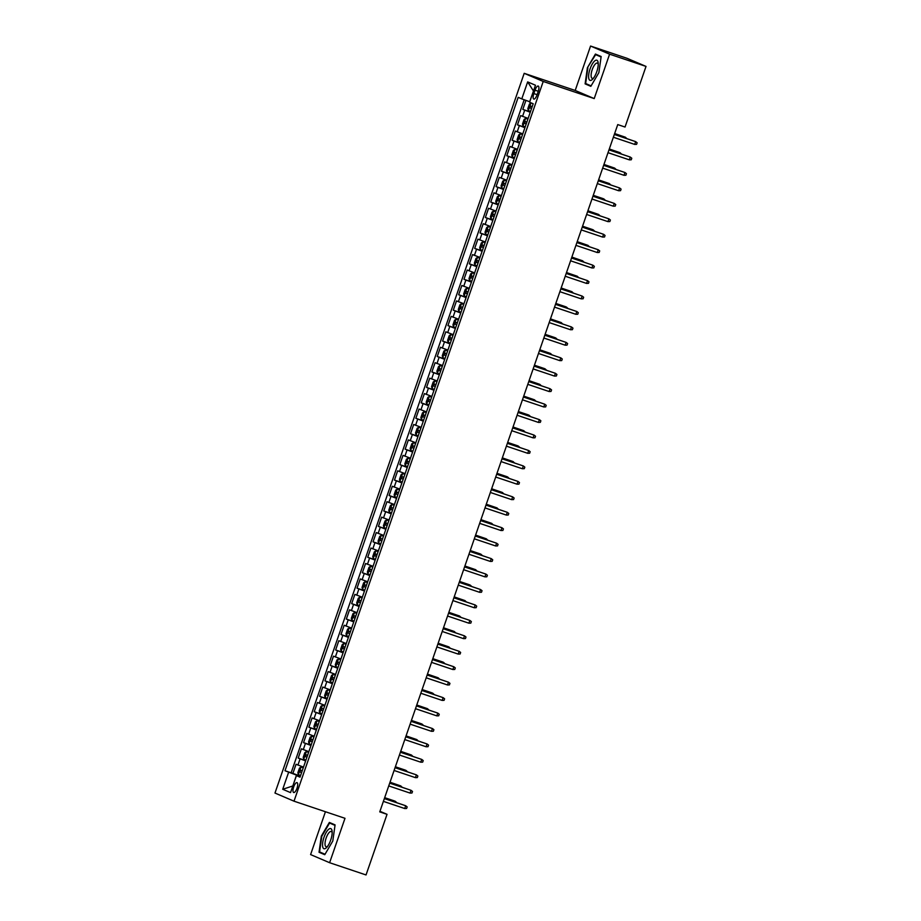 <?xml version="1.0" encoding="UTF-8"?>
<svg xmlns="http://www.w3.org/2000/svg" width="921" height="921" viewBox="0 0 921 921"><rect width="100%" height="100%" fill="white"/><g stroke="black" fill="none" stroke-linecap="round" stroke-linejoin="round"><path stroke-width="1.38" d="M296.999 788.272A5.227 1.784 -71.4 0 0 297.011 782.62A5.227 1.784 -71.4 0 0 293.707 786.868A5.227 1.784 -71.4 0 0 293.684 792.532A5.227 1.784 -71.4 0 0 296.999 788.272M325.435 811.735L310.596 854.584L329.614 862.712L366.04 874.95L387.039 814.325L379.947 811.297M524.199 73.323L274.976 793.05L294.006 801.178L543.229 81.462L524.199 73.323L575.199 90.454L594.218 98.582L609.598 54.178L590.568 46.05L575.199 90.454M590.568 46.05L626.994 58.288L646.024 66.416L609.598 54.178M525.949 100.389L522.817 109.403L530.369 111.948M528.124 118.429L520.676 115.586L517.475 124.853L525.028 127.386M522.771 133.879L515.334 131.035L512.122 140.303L519.674 142.836M517.429 149.317L509.981 146.474L506.78 155.741L514.321 158.274M512.076 164.767L504.639 161.923L501.427 171.191L508.979 173.724M506.734 180.217L499.286 177.362L496.074 186.629L503.626 189.173M501.381 195.655L493.944 192.811L490.732 202.079L498.284 204.612M496.039 211.105L488.591 208.25L485.379 217.517L492.931 220.061M490.686 226.543L483.237 223.699L480.037 232.967L487.589 235.5M485.332 241.993L477.895 239.149L474.683 248.417L482.236 250.949M479.991 257.431L472.542 254.587L469.342 263.855L476.882 266.388M474.637 272.881L467.2 270.037L463.988 279.305L471.54 281.838M469.296 288.331L461.847 285.475L458.646 294.743L466.187 297.276M463.942 303.769L456.505 300.925L453.293 310.193L460.845 312.726M458.6 319.219L451.152 316.364L447.94 325.631L455.492 328.175M453.247 334.657L445.81 331.813L442.598 341.081L450.15 343.614M447.905 350.107L440.457 347.263L437.245 356.519L444.797 359.063M442.552 365.545L435.103 362.701L431.903 371.969L439.455 374.502M437.199 380.995L429.762 378.151L426.55 387.419L434.102 389.951M431.857 396.433L424.408 393.589L421.208 402.857L428.749 405.39M426.504 411.883L419.067 409.039L415.855 418.307L423.407 420.839M421.162 427.332L413.713 424.477L410.501 433.745L418.053 436.289M415.808 442.771L408.371 439.927L405.159 449.195L412.712 451.727M410.467 458.221L403.018 455.365L399.806 464.633L407.358 467.177M405.113 473.659L397.676 470.815L394.464 480.083L402.017 482.616M399.76 489.109L392.323 486.265L389.111 495.533L396.663 498.065M394.418 504.547L386.97 501.703L383.769 510.971L391.321 513.504M389.065 519.997L381.628 517.153L378.416 526.421L385.968 528.953M383.723 535.446L376.275 532.591L373.074 541.859L380.615 544.403M378.37 550.885L370.933 548.041L367.721 557.309L375.273 559.841M373.028 566.334L365.579 563.479L362.367 572.747L369.92 575.291M367.675 581.773L360.238 578.929L357.026 588.197L364.578 590.729M362.333 597.222L354.884 594.379L351.672 603.646L359.225 606.179M356.98 612.661L349.543 609.817L346.331 619.085L353.883 621.617M351.626 628.11L344.189 625.267L340.977 634.534L348.529 637.067M346.284 643.56L338.836 640.705L335.635 649.973L343.188 652.517M340.931 658.999L333.494 656.155L330.282 665.423L337.834 667.955M335.589 674.448L328.141 671.593L324.94 680.861L332.481 683.405M330.236 689.887L322.799 687.043L319.587 696.311L327.139 698.843M324.894 705.336L317.446 702.493L314.234 711.749L321.786 714.293M319.541 720.775L312.104 717.931L308.892 727.199L316.444 729.731M314.199 736.224L306.751 733.381L303.539 742.648L311.091 745.181M308.846 751.663L301.397 748.819L298.197 758.087L305.749 760.619M646.024 66.416L625.037 127.04L617.749 124.588L379.751 811.885L387.039 814.325M535.009 90.177L533.835 93.574A5.066 1.727 -71.4 0 0 533.823 99.065A5.066 1.727 -71.4 0 0 537.024 94.944L538.198 91.547A5.066 1.727 -71.4 0 0 538.221 86.056A5.066 1.727 -71.4 0 0 535.009 90.177L538.29 91.283M300.177 776.691L296.424 775.62L300.016 777.163L533.201 103.762L529.598 102.231L535.481 85.239L527.664 81.9L521.781 98.892L518.189 97.35L285.003 770.739L296.493 775.114L292.832 785.97L282.724 789.274L288.607 772.282M296.424 775.62L290.541 792.613L282.724 789.274M530.266 112.258L522.817 109.403M524.187 99.756L291.128 772.8L300.396 776.069M303.493 767.112L296.055 764.269L292.843 773.536M305.634 760.93L298.197 758.087M310.987 745.492L303.539 742.648M316.329 730.042L308.892 727.199M321.682 714.604L314.234 711.749M327.024 699.154L319.587 696.311M332.377 683.716L324.94 680.861M337.731 668.266L330.282 665.423M343.073 652.816L335.635 649.973M348.426 637.378L340.977 634.534M353.768 621.928L346.331 619.085M359.121 606.49L351.672 603.646M364.463 591.04L357.026 588.197M369.816 575.602L362.367 572.747M375.169 560.152L367.721 557.309M380.511 544.702L373.074 541.859M385.864 529.264L378.416 526.421M391.206 513.814L383.769 510.971M396.56 498.376L389.111 495.533M401.901 482.926L394.464 480.083M407.255 467.488L399.806 464.633M412.596 452.038L405.159 449.195M417.95 436.6L410.501 433.745M423.303 421.15L415.855 418.307M428.645 405.701L421.208 402.857M433.998 390.262L426.55 387.419M439.34 374.812L431.903 371.969M444.693 359.374L437.245 356.519M450.035 343.924L442.598 341.081M455.388 328.486L447.94 325.631M460.73 313.036L453.293 310.193M466.084 297.587L458.646 294.743M471.437 282.148L463.988 279.305M476.779 266.699L469.342 263.855M482.132 251.26L474.683 248.417M487.474 235.811L480.037 232.967M492.827 220.372L485.379 217.517M498.169 204.923L490.732 202.079M503.522 189.473L496.074 186.629M508.864 174.034L501.427 171.191M514.217 158.585L506.78 155.741M519.571 143.146L512.122 140.303M524.912 127.697L517.475 124.853M533.512 90.949L529.667 101.724L521.781 98.892M329.614 862.712L344.995 818.308L294.006 801.178M594.218 98.582L543.229 81.462M300.281 776.391L296.493 775.114M291.128 772.8L285.003 770.739M533.42 90.914L527.664 81.9M587.402 67.74L585.111 83.869L590.833 86.321L598.869 72.644L601.16 56.515L595.427 54.063L587.402 67.74L595.645 54.661L601.091 56.987M324.768 854.7L332.792 841.023L335.083 824.894L329.361 822.441L321.325 836.118L319.034 852.247L324.768 854.7M587.874 67.924L585.652 83.546L591.098 85.872L585.111 83.869M325.021 854.262L319.034 852.247M634.696 144.413L636.595 144.344L637.136 142.79L635.663 141.627L634.696 144.413L613.363 137.241M614.33 134.466L635.663 141.627L614.353 134.385M531.67 103.117L529.448 103.992L527.848 108.632L528.343 110.612L530.542 111.441M531.014 102.887L532.407 103.428M532.2 106.652L530.554 106.042L529.92 107.907L531.555 108.505M625.106 138L625.382 137.229L614.641 133.545M626.798 138.564L625.382 137.229L614.618 133.626M596.773 71.723A10.626 3.626 -71.4 0 0 598.213 63.181A10.626 3.626 -71.4 0 0 595.058 60.659A10.626 3.626 -71.4 0 0 590.085 68.868A10.626 3.626 -71.4 0 0 588.864 78.815A10.626 3.626 -71.4 0 0 592.951 78.849A10.626 3.626 -71.4 0 0 596.773 71.723M598.247 64.435A8.047 2.74 -71.4 0 0 597.315 63.112A8.047 2.74 -71.4 0 0 592.226 69.651A8.047 2.74 -71.4 0 0 592.191 78.366A8.047 2.74 -71.4 0 0 593.734 77.871M601.16 56.515L595.645 54.661M332.032 830.684A10.626 3.626 -71.4 0 0 326.195 832.411A10.626 3.626 -71.4 0 0 322.672 846.652A10.626 3.626 -71.4 0 0 326.874 847.228A10.626 3.626 -71.4 0 0 332.147 831.559A10.626 3.626 -71.4 0 0 332.032 830.684M332.17 832.814A8.047 2.74 -71.4 0 0 331.238 831.49A8.047 2.74 -71.4 0 0 326.874 836.199A8.047 2.74 -71.4 0 0 325.136 845.156A8.047 2.74 -71.4 0 0 326.115 846.744A8.047 2.74 -71.4 0 0 327.657 846.249M325.021 854.251L319.575 851.925L321.797 836.291L329.58 823.04L335.014 825.366M335.083 824.894L329.58 823.04M629.354 159.851L631.253 159.782L631.783 158.239L630.309 157.077L629.354 159.851L608.021 152.69M608.977 149.904L630.309 157.077L609.011 149.835M624.001 175.301L625.9 175.232L626.441 173.689L624.968 172.515L624.001 175.301L602.668 168.129M603.635 165.354L624.968 172.515L603.658 165.273M618.659 190.739L620.558 190.67L621.088 189.127L619.614 187.965L618.659 190.739L597.326 183.578M598.282 180.792L619.614 187.965L598.305 180.723M613.305 206.189L615.205 206.12L615.746 204.577L614.272 203.403L613.305 206.189L591.973 199.017M592.94 196.242L614.272 203.403L592.963 196.161M527.894 119.108L525.672 118.337L524.107 119.442L522.495 124.07L522.99 126.062L525.2 126.891M525.672 118.337L527.871 119.166M524.579 123.345L526.213 123.955L524.579 123.345L525.2 121.491L526.858 122.102M619.764 153.45L620.029 152.679L609.299 148.983M621.445 154.014L620.029 152.679L609.276 149.064M522.541 134.547L520.319 133.787L518.753 134.892L517.153 139.52L517.648 141.5L519.847 142.329M520.319 133.787L522.518 134.616M521.505 137.54L519.847 136.941L519.225 138.795L520.86 139.393M614.411 168.888L614.675 168.117L603.946 164.433M616.091 169.452L614.675 168.117L603.923 164.514M517.199 149.996L514.966 149.225L513.411 150.33L511.8 154.97L512.295 156.95L514.494 157.779M514.966 149.225L517.176 150.054M516.151 152.99L514.505 152.379L513.883 154.244L515.518 154.843M609.069 184.338L609.334 183.567L598.604 179.883M610.75 184.902L609.334 183.567L598.581 179.952M511.846 165.435L509.624 164.675L508.058 165.78L506.458 170.408L506.953 172.388L509.152 173.217M506.93 172.342L509.578 164.698L511.823 165.504M510.81 168.439L509.175 167.829L508.53 169.683L510.165 170.293M603.716 199.776L603.98 199.017L603.059 198.614L593.251 195.321M605.396 200.341L603.98 199.017L593.228 195.402M607.952 221.627L609.863 221.558L610.393 220.015L608.919 218.853L607.952 221.627L586.619 214.466M587.586 211.692L608.919 218.853L587.61 211.611M506.492 180.884L504.271 180.113L502.705 181.218L501.105 185.858L501.6 187.838L503.799 188.667M504.271 180.113L506.481 180.942M505.456 183.878L503.822 183.279L503.177 185.133L504.823 185.731M598.374 215.226L598.638 214.455L587.909 210.771M600.055 215.79L598.638 214.455L587.874 210.84M602.61 237.077L604.51 237.008L605.051 235.465L603.566 234.302L602.61 237.077L581.278 229.916M582.233 227.13L603.566 234.302L582.268 227.061M501.151 196.323L498.929 195.563L497.363 196.668L495.763 201.296L496.258 203.288L498.457 204.117M498.929 195.563L501.128 196.392M500.115 199.327L498.48 198.717L497.835 200.571L499.47 201.181M593.02 230.664L593.285 229.905L592.364 229.502L582.556 226.209M594.701 231.229L593.285 229.905L582.533 226.29M597.257 252.527L599.168 252.458L599.698 250.903L598.224 249.741L597.257 252.527L575.924 245.354M576.891 242.58L598.224 249.741L576.914 242.499M495.797 211.772L493.575 211.001L492.01 212.106L490.409 216.746L490.905 218.726L493.103 219.555M493.575 211.001L495.774 211.83M494.761 214.766L493.126 214.167L492.482 216.021L494.117 216.619M587.679 246.114L587.943 245.343L577.214 241.659M589.359 246.678L587.943 245.343L577.179 241.728M591.915 267.965L593.815 267.896L594.344 266.353L592.871 265.19L591.915 267.965L570.583 260.804M571.538 258.018L592.871 265.19L571.573 257.949M490.456 227.222L488.234 226.451L486.668 227.556L485.056 232.184L485.551 234.176L487.762 235.005M488.234 226.451L490.433 227.28M489.419 230.215L487.762 229.605L487.14 231.459L488.775 232.069M582.325 261.564L582.59 260.793L571.86 257.097M584.006 262.128L582.59 260.793L571.837 257.178M586.562 283.415L588.461 283.346L589.003 281.803L587.529 280.629L586.562 283.415L565.229 276.242M566.196 273.468L587.529 280.629L566.219 273.387M485.102 242.66L482.88 241.901L481.315 242.994L479.714 247.634L480.198 249.568L482.408 250.443M482.88 241.901L485.079 242.73M480.198 249.568L482.846 241.924M484.066 245.654L482.42 245.044L481.787 246.909L483.421 247.507M576.972 277.002L577.237 276.231L566.507 272.547M578.664 277.566L577.237 276.231L566.484 272.628M581.22 298.853L583.12 298.784L583.649 297.241L582.176 296.078L581.22 298.853L559.887 291.692M560.843 288.906L582.176 296.078L560.877 288.837M479.76 258.11L477.539 257.339L475.973 258.444L474.361 263.084L474.856 265.064L477.066 265.893M477.539 257.339L479.737 258.168M478.724 261.104L477.078 260.505L476.445 262.358L478.08 262.957M571.63 292.452L571.895 291.681L561.165 287.997M573.311 293.016L571.895 291.681L561.142 288.066M575.867 314.303L577.766 314.234L578.307 312.691L576.834 311.517L575.867 314.303L554.534 307.13M555.501 304.356L576.834 311.517L555.524 304.275M474.407 273.549L472.185 272.789L470.619 273.894L469.019 278.522L469.514 280.502L471.713 281.331M472.185 272.789L474.384 273.618M473.371 276.553L471.713 275.943L471.092 277.797L472.726 278.407M566.277 307.89L566.542 307.13L565.621 306.728L555.812 303.435M567.958 308.454L566.542 307.13L555.789 303.516M570.513 329.741L572.425 329.672L572.954 328.129L571.481 326.967L570.513 329.741L549.192 322.58M550.148 319.806L571.481 326.967L550.171 319.725M469.065 288.998L466.832 288.227L465.278 289.332L463.666 293.972L464.161 295.952L466.36 296.781M466.832 288.227L469.042 289.056M468.018 291.992L466.371 291.381L465.75 293.246L467.384 293.845M560.935 323.34L561.2 322.569L550.47 318.885M562.616 323.904L561.2 322.569L550.436 318.954M565.172 345.191L567.071 345.122L567.612 343.579L566.139 342.405L565.172 345.191L543.839 338.03M544.806 335.244L566.139 342.405L544.829 335.175M463.712 304.437L461.49 303.677L459.924 304.782L458.324 309.41L458.819 311.402L461.018 312.231M461.49 303.677L463.689 304.506M462.676 307.441L461.018 306.831L460.396 308.685L462.031 309.295M555.582 338.778L555.847 338.019L554.926 337.616L545.117 334.323M557.263 339.342L555.847 338.019L545.094 334.404M559.818 360.641L561.729 360.572L562.259 359.017L560.785 357.855L559.818 360.641L538.486 353.468M539.453 350.694L560.785 357.855L539.476 350.613M458.359 319.886L456.137 319.115L454.571 320.22L452.971 324.86L453.466 326.84L455.665 327.669M453.454 326.794L456.102 319.15L458.347 319.944M455.043 324.134L456.689 324.733L455.043 324.134L455.676 322.269L457.323 322.88M550.24 354.228L550.505 353.457L539.775 349.773M551.921 354.792L550.505 353.457L539.741 349.842M554.477 376.079L556.376 376.01L556.917 374.467L555.432 373.304L554.477 376.079L533.144 368.918M534.099 366.132L555.432 373.304L534.134 366.063M453.017 335.325L450.795 334.565L449.229 335.67L447.629 340.298L448.113 342.29L450.323 343.119M450.795 334.565L452.994 335.394M451.981 338.329L450.346 337.719L449.701 339.573L451.336 340.183M544.887 369.666L545.151 368.907L544.23 368.504L534.422 365.211M546.567 370.242L545.151 368.907L534.399 365.292M549.123 391.529L551.023 391.46L551.564 389.905L550.09 388.743L549.123 391.529L527.791 384.356M528.758 381.582L550.09 388.743L528.781 381.501M447.664 350.774L445.442 350.015L443.876 351.108L442.276 355.748L442.771 357.728L444.97 358.557M442.759 357.682L445.407 350.038L447.641 350.832M446.627 353.768L444.993 353.169L444.348 355.022L445.983 355.621M539.545 385.116L539.81 384.345L529.08 380.661M541.226 385.68L539.81 384.345L529.045 380.741M543.781 406.967L545.681 406.898L546.211 405.355L544.737 404.192L543.781 406.967L522.449 399.806M523.404 397.02L544.737 404.192L523.439 396.951M442.322 366.224L440.1 365.453L438.534 366.558L436.922 371.186L437.417 373.178L439.628 374.007M440.1 365.453L442.299 366.282M439.006 370.472L440.641 371.071L439.006 370.472L439.628 368.607M441.286 369.217L439.639 368.619M534.192 400.566L534.456 399.795L523.727 396.111M535.872 401.13L534.456 399.795L523.704 396.18M538.428 422.417L540.328 422.348L540.869 420.805L539.395 419.631L538.428 422.417L517.095 415.244M518.062 412.47L539.395 419.631L518.086 412.389M436.968 381.662L434.747 380.903L433.181 382.008L431.581 386.636L432.076 388.616L434.275 389.445M434.747 380.903L436.945 381.731M435.932 384.667L434.286 384.057L433.653 385.911L435.288 386.509M528.838 416.004L529.103 415.244L528.182 414.841L518.373 411.549M530.531 416.568L529.103 415.244L518.35 411.629M533.086 437.855L534.986 437.786L535.515 436.243L534.042 435.08L533.086 437.855L511.754 430.694M512.709 427.908L534.042 435.08L512.744 427.839M431.627 397.112L429.405 396.341L427.839 397.446L426.227 402.086L426.722 404.066L428.933 404.895M429.405 396.341L431.604 397.17M430.591 400.105L428.933 399.495L428.311 401.36L429.946 401.959M523.496 431.454L523.761 430.683L513.032 426.999M525.177 432.018L523.761 430.683L513.009 427.068M527.733 453.305L529.633 453.236L530.174 451.693L528.7 450.519L527.733 453.305L506.4 446.144M507.367 443.358L528.7 450.519L507.39 443.277M426.273 412.55L424.051 411.791L422.486 412.896L420.885 417.524L421.381 419.516L423.579 420.344M424.051 411.791L426.25 412.62M425.237 415.555L423.579 414.945L422.958 416.799L424.593 417.409M518.143 446.892L518.408 446.132L517.487 445.729L507.678 442.437M519.824 447.456L518.408 446.132L507.655 442.517M522.38 468.754L524.291 468.674L524.82 467.131L523.347 465.968L522.38 468.754L501.047 461.582M502.014 458.808L523.347 465.968L502.037 458.727M420.932 428L418.698 427.229L417.144 428.334L415.532 432.974L416.027 434.954L418.226 435.783M418.698 427.229L420.909 428.058M419.884 430.993L418.238 430.383L417.604 432.248L419.251 432.847M512.801 462.342L513.066 461.571L502.336 457.887M514.482 462.906L513.066 461.571L502.302 457.956M517.038 484.193L518.937 484.124L519.479 482.581L518.005 481.418L517.038 484.193L495.705 477.032M496.672 474.246L518.005 481.418L496.695 474.177M415.578 443.438L413.356 442.679L411.791 443.784L410.19 448.412L410.685 450.404L412.884 451.232M413.356 442.679L415.555 443.508M414.542 446.443L412.884 445.833L412.263 447.687L413.897 448.297M507.448 477.78L507.713 477.02L506.792 476.618L496.983 473.325M509.129 478.356L507.713 477.02L496.96 473.406M511.685 499.643L513.596 499.573L514.125 498.019L512.652 496.856L511.685 499.643L490.352 492.47M491.319 489.696L512.652 496.856L491.342 489.615M410.225 458.888L408.003 458.117L406.437 459.222L404.837 463.862L405.332 465.842L407.531 466.671M408.003 458.117L410.213 458.946M409.189 461.882L407.554 461.283L406.909 463.136L408.556 463.735M502.106 493.23L502.371 492.459L491.641 488.775M503.787 493.794L502.371 492.459L491.607 488.855M506.343 515.081L508.242 515.012L508.772 513.469L507.298 512.306L506.343 515.081L485.01 507.92M485.966 505.134L507.298 512.306L486 505.065M404.883 474.338L402.661 473.567L401.096 474.672L399.495 479.3L399.979 481.292L402.189 482.12M402.661 473.567L404.86 474.396M403.847 477.331L402.189 476.721L401.568 478.575L403.202 479.185M496.753 508.68L497.018 507.908L486.288 504.224M498.434 509.244L497.018 507.908L486.265 504.294M500.989 530.531L502.889 530.461L503.43 528.919L501.957 527.745L500.989 530.531L479.657 523.358M480.624 520.584L501.957 527.745L480.647 520.503M495.648 545.969L497.547 545.9L498.077 544.357L496.603 543.194L495.648 545.969L474.315 538.808M475.271 536.022L496.603 543.194L475.305 535.953M490.294 561.419L492.194 561.35L492.735 559.807L491.261 558.633L490.294 561.419L468.962 554.258M469.929 551.472L491.261 558.633L469.952 551.391M399.53 489.776L397.308 489.016L395.742 490.122L394.142 494.75L394.625 496.684L396.836 497.559M397.308 489.016L399.507 489.845M394.625 496.684L397.273 489.039M398.494 492.77L396.847 492.171L396.214 494.024L397.849 494.623M491.4 524.118L491.676 523.347L480.946 519.663M493.092 524.682L491.676 523.347L480.912 519.743M394.188 505.226L391.966 504.455L390.4 505.56L388.789 510.199L389.284 512.18L391.494 513.009M389.272 512.134L391.92 504.489L394.165 505.284M393.152 508.219L391.506 507.621L390.872 509.474L392.507 510.073M486.058 539.568L486.323 538.797L475.593 535.113M487.739 540.132L486.323 538.797L475.57 535.182M388.835 520.664L386.613 519.905L385.047 521.01L383.447 525.638L383.942 527.629L386.141 528.447M383.93 527.572L386.578 519.928L388.812 520.733M387.799 523.669L386.164 523.059L385.519 524.912L387.154 525.523M480.704 555.006L480.969 554.246L480.048 553.843L470.24 550.551M482.397 555.57L480.969 554.246L470.217 550.631M484.953 576.857L486.852 576.788L487.382 575.245L485.908 574.082L484.953 576.857L463.62 569.696M464.575 566.922L485.908 574.082L464.598 566.841M383.493 536.114L381.259 535.343L379.705 536.448L378.094 541.088L378.577 543.022L380.787 543.897M381.259 535.343L383.47 536.172M378.577 543.022L381.225 535.377M382.445 539.107L380.81 538.509L380.177 540.362L381.812 540.961M475.363 570.456L475.627 569.685L464.898 566.001M477.043 571.02L475.627 569.685L464.875 566.07M479.599 592.307L481.499 592.238L482.04 590.695L480.566 589.532L479.599 592.307L458.267 585.146M459.234 582.36L480.566 589.532L459.257 582.291M378.14 551.552L375.918 550.793L374.352 551.898L372.752 556.526L373.247 558.517L375.446 559.346M375.918 550.793L378.117 551.621M377.103 554.557L375.469 553.947L374.824 555.8L376.459 556.411M470.009 585.894L470.274 585.134L469.353 584.731L459.544 581.439M471.69 586.458L470.274 585.134L459.521 581.519M474.246 607.756L476.157 607.687L476.687 606.133L475.213 604.97L474.246 607.756L452.913 600.584M453.88 597.81L475.213 604.97L453.903 597.729M372.798 567.002L370.564 566.231L369.01 567.336L367.398 571.976L367.893 573.956L370.092 574.785M370.564 566.231L372.775 567.06M369.471 571.25L371.117 571.849L369.471 571.25L370.104 569.385L371.75 569.995M464.668 601.344L464.932 600.573L454.203 596.889M466.348 601.908L464.932 600.573L454.168 596.958M468.904 623.195L470.804 623.126L471.345 621.583L469.86 620.42L468.904 623.195L447.571 616.034M448.539 613.248L469.86 620.42L448.562 613.179M367.444 582.452L365.223 581.681L363.657 582.786L362.057 587.414L362.552 589.405L364.751 590.234M365.223 581.681L367.421 582.509M366.408 585.445L364.751 584.835L364.129 586.689L365.764 587.299M459.314 616.794L459.579 616.022L448.849 612.327M460.995 617.358L459.579 616.022L448.826 612.407M463.551 638.644L465.462 638.575L465.991 637.033L464.518 635.858L463.551 638.644L442.218 631.472M443.185 628.698L464.518 635.858L443.208 628.617M362.091 597.89L359.869 597.13L358.304 598.236L356.703 602.864L357.198 604.844L359.397 605.673M359.869 597.13L362.08 597.959M361.055 600.883L359.409 600.285L358.776 602.138L360.422 602.737M453.972 632.232L454.237 631.461L443.508 627.777M455.653 632.796L454.237 631.461L443.473 627.857M458.209 654.083L460.109 654.014L460.638 652.471L459.165 651.308L458.209 654.083L436.876 646.922M437.832 644.136L459.165 651.308L437.866 644.067M356.749 613.34L354.527 612.569L352.962 613.674L351.35 618.313L351.845 620.293L354.055 621.122M354.527 612.569L356.726 613.398M355.713 616.333L354.055 615.723L353.434 617.588L355.069 618.187M448.619 647.682L448.884 646.91L438.154 643.226M450.3 648.246L448.884 646.91L438.131 643.295M452.856 669.532L454.755 669.463L455.296 667.921L453.823 666.746L452.856 669.532L431.523 662.36M432.49 659.586L453.823 666.746L432.513 659.505M351.396 628.778L349.174 628.018L347.608 629.124L346.008 633.752L346.503 635.732L348.702 636.561M349.174 628.018L351.373 628.847M350.36 631.783L348.714 631.173L348.08 633.026L349.715 633.636M443.266 663.12L443.542 662.36L442.61 661.957L432.801 658.665M444.958 663.684L443.542 662.36L432.778 658.745M447.514 684.971L449.413 684.902L449.943 683.359L448.469 682.196L447.514 684.971L426.181 677.81M427.137 675.035L448.469 682.196L427.171 674.955M346.054 644.228L343.832 643.457L342.267 644.562L340.655 649.201L341.15 651.182L343.36 652.01M343.832 643.457L346.031 644.286M345.018 647.221L343.36 646.611L342.739 648.476L344.373 649.075M437.924 678.57L438.189 677.798L427.459 674.114M439.605 679.134L438.189 677.798L427.436 674.184M442.161 700.421L444.06 700.351L444.601 698.809L443.128 697.646L442.161 700.421L420.828 693.26M421.795 690.474L443.128 697.646L421.818 690.405M340.701 659.666L338.479 658.906L336.913 660.012L335.313 664.64L335.808 666.631L338.007 667.46M335.797 666.574L338.444 658.929L340.678 659.735M339.665 662.671L338.007 662.061L337.385 663.914L339.02 664.525M432.571 694.008L432.835 693.248L431.914 692.845L422.106 689.553M434.252 694.572L432.835 693.248L422.083 689.633M436.819 715.87L438.718 715.801L439.248 714.247L437.774 713.084L436.819 715.87L415.486 708.698M416.442 705.923L437.774 713.084L416.465 705.843M335.359 675.116L333.126 674.345L331.572 675.45L329.96 680.089L330.455 682.07L332.654 682.898M333.126 674.345L335.336 675.174M334.311 678.109L332.665 677.499L332.044 679.364L333.678 679.963M427.229 709.458L427.494 708.686L416.764 705.002M428.91 710.022L427.494 708.686L416.741 705.072M431.465 731.309L433.365 731.239L433.906 729.697L432.433 728.534L431.465 731.309L410.133 724.148M411.1 721.362L432.433 728.534L411.123 721.293M330.006 690.566L327.784 689.794L326.218 690.9L324.618 695.528L325.113 697.519L327.312 698.348M327.784 689.794L329.983 690.623M328.97 693.559L327.335 692.949L326.69 694.802L328.325 695.413M421.876 724.896L422.14 724.136L421.219 723.733L411.411 720.441M423.556 725.472L422.14 724.136L411.388 720.521M426.112 746.758L428.023 746.689L428.553 745.135L427.079 743.972L426.112 746.758L404.78 739.586M405.747 736.812L427.079 743.972L405.77 736.731M324.653 706.004L322.431 705.244L320.865 706.338L319.265 710.977L319.76 712.958L321.959 713.787M319.748 712.912L322.396 705.267L324.641 706.062M323.616 708.997L321.982 708.399L321.337 710.252L322.983 710.851M416.534 740.346L416.799 739.575L406.069 735.891M418.215 740.91L416.799 739.575L406.034 735.971M420.77 762.197L422.67 762.128L423.211 760.585L421.726 759.422L420.77 762.197L399.438 755.036M400.393 752.25L421.726 759.422L400.428 752.181M319.311 721.454L317.089 720.683L315.523 721.788L313.923 726.427L314.418 728.407L316.617 729.236M317.089 720.683L319.288 721.511M318.275 724.447L316.64 723.848L315.995 725.702L317.63 726.301M411.18 755.796L411.445 755.024L400.716 751.34M412.861 756.36L411.445 755.024L400.693 751.409M415.417 777.646L417.328 777.577L417.858 776.035L416.384 774.86L415.417 777.646L394.084 770.474M395.051 767.7L416.384 774.86L395.074 767.619M313.957 736.892L311.735 736.132L310.17 737.237L308.57 741.865L309.053 743.8L311.263 744.675M311.735 736.132L313.934 736.961M309.053 743.8L311.701 736.155M312.921 739.897L311.275 739.287L310.642 741.14L312.277 741.75M405.839 771.234L406.103 770.474L405.171 770.071L395.374 766.779M407.519 771.798L406.103 770.474L395.339 766.859M410.075 793.085L411.975 793.016L412.504 791.473L411.031 790.31L410.075 793.085L388.743 785.924M389.698 783.149L411.031 790.31L389.733 783.069M308.616 752.342L306.394 751.571L304.828 752.676L303.216 757.315L303.711 759.295L305.922 760.124M306.394 751.571L308.593 752.399M307.579 755.335L305.933 754.736L305.3 756.59L306.935 757.189M400.485 786.684L400.75 785.912L390.02 782.228M402.166 787.248L400.75 785.912L389.997 782.297M404.722 808.534L406.622 808.465L407.163 806.923L405.689 805.748L404.722 808.534L383.389 801.374M384.356 798.588L405.689 805.748L384.379 798.507M303.262 767.78L301.04 767.02L299.475 768.126L297.874 772.754L298.369 774.745L300.568 775.574M301.04 767.02L303.239 767.849M302.226 770.785L300.58 770.175L299.947 772.028L301.581 772.638M395.132 802.122L395.397 801.362L394.476 800.959L384.667 797.667M396.824 802.686L395.397 801.362L384.644 797.747M522.552 116.391L524.694 110.209M297.932 765.063L300.073 758.892M303.285 749.625L305.415 743.443M308.627 734.175L310.768 728.004M313.98 718.737L316.11 712.555M319.322 703.287L321.464 697.116M324.676 687.849L326.817 681.667M330.017 672.399L332.159 666.217M335.371 656.961L337.512 650.779M340.712 641.511L342.854 635.329M346.066 626.061L348.207 619.891M351.419 610.623L353.549 604.441M356.761 595.173L358.902 589.003M362.114 579.735L364.244 573.553M367.456 564.285L369.597 558.103M372.809 548.847L374.951 542.665M378.151 533.397L380.292 527.215M383.504 517.947L385.646 511.777M388.846 502.509L390.988 496.327M394.2 487.059L396.341 480.889M399.553 471.621L401.683 465.439M404.895 456.171L407.036 450.001M410.248 440.733L412.389 434.551M415.59 425.283L417.731 419.101M420.943 409.833L423.084 403.663M426.285 394.395L428.426 388.213M431.638 378.945L433.779 372.775M436.98 363.507L439.121 357.325M442.333 348.057L444.475 341.887M447.687 332.619L449.816 326.437M453.028 317.169L455.17 310.987M458.382 301.731L460.523 295.549M463.724 286.281L465.865 280.099M469.077 270.832L471.218 264.661M474.419 255.393L476.56 249.211M479.772 239.944L481.913 233.773M485.125 224.505L487.255 218.323M490.467 209.055L492.608 202.873M495.82 193.617L497.95 187.435M501.162 178.167L503.303 171.985M506.515 162.718L508.657 156.547M511.857 147.279L513.999 141.097M517.211 131.83L519.352 125.659M537.116 94.679L533.835 93.574M530.98 102.922L528.332 110.566M531.578 108.459L529.92 107.907M525.626 118.36L522.978 126.004M520.284 133.81L517.637 141.454M520.883 139.347L519.225 138.795M514.931 149.26L512.283 156.904M515.53 154.797L513.883 154.244M510.188 170.235L508.53 169.683M504.236 180.148L501.588 187.792M504.835 185.685L503.177 185.133M498.883 195.586L496.235 203.23M499.481 201.135L497.835 200.571M493.541 211.036L490.893 218.68M494.14 216.573L492.482 216.021M488.188 226.474L485.54 234.118M488.786 232.023L487.14 231.459M483.444 247.461L481.787 246.909M477.492 257.362L474.845 265.018M478.091 262.911L476.445 262.358M472.151 272.812L469.503 280.456M472.749 278.349L471.092 277.797M466.797 288.261L464.149 295.906M467.396 293.799L465.75 293.246M461.444 303.7L458.796 311.344M462.054 309.237L460.396 308.685M450.749 334.588L448.101 342.232M451.348 340.137L449.701 339.573M446.006 355.575L444.348 355.022M440.054 365.476L437.406 373.132M434.712 380.926L432.064 388.57M435.311 386.463L433.653 385.911M429.359 396.375L426.711 404.02M429.957 401.913L428.311 401.36M424.017 411.814L421.369 419.458M424.616 417.351L422.958 416.799M418.664 427.263L416.016 434.908M419.262 432.801L417.604 432.248M413.31 442.702L410.662 450.346M413.92 448.251L412.263 447.687M407.968 458.151L405.321 465.796M408.567 463.689L406.909 463.136M402.615 473.59L399.967 481.234M403.214 479.139L401.568 478.575M397.872 494.577L396.214 494.024M392.519 510.027L390.872 509.474M387.177 525.465L385.519 524.912M381.824 540.915L380.177 540.362M375.872 550.816L373.235 558.46M376.482 556.365L374.824 555.8M370.53 566.265L367.882 573.91M365.177 581.704L362.529 589.348M365.787 587.253L364.129 586.689M359.835 597.153L357.187 604.798M360.433 602.691L358.776 602.138M354.481 612.592L351.834 620.247M355.08 618.141L353.434 617.588M349.14 628.041L346.492 635.686M349.738 633.579L348.08 633.026M343.786 643.491L341.138 651.135M344.385 649.029L342.739 648.476M339.043 664.467L337.385 663.914M333.091 674.379L330.443 682.024M333.69 679.917L332.044 679.364M327.738 689.817L325.09 697.462M328.348 695.367L326.69 694.802M322.995 710.805L321.337 710.252M317.043 720.706L314.395 728.361M317.641 726.255L315.995 725.702M312.3 741.693L310.642 741.14M306.348 751.605L303.7 759.249M306.946 757.143L305.3 756.59M301.006 767.043L298.358 774.688M301.604 772.581L299.947 772.028"/></g></svg>
